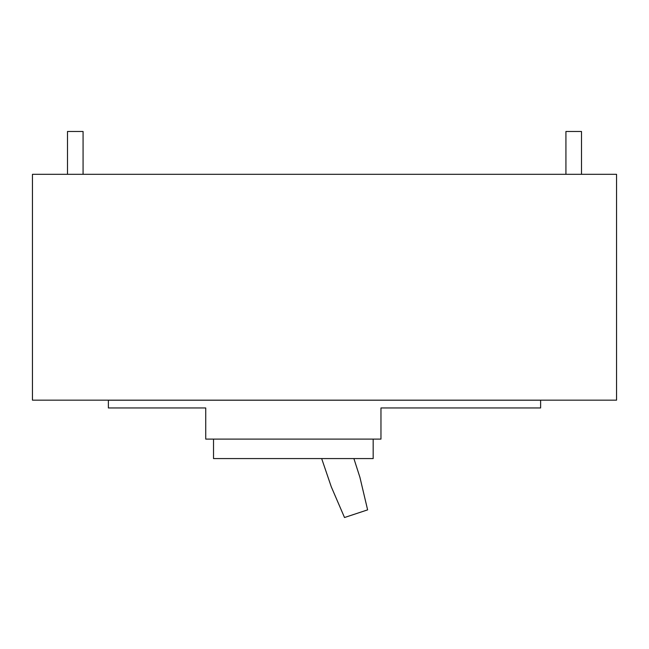 <?xml version="1.0" encoding="UTF-8"?>
<svg xmlns="http://www.w3.org/2000/svg" width="649" height="649" viewBox="0 0 649 649"><rect width="100%" height="100%" fill="white"/><g stroke="black" fill="none" stroke-linecap="round" stroke-linejoin="round"><path stroke-width="0.97" d="M540.617 400.165L540.617 407.953L380.963 407.953L380.963 439.105L205.733 439.105L205.733 407.953L108.383 407.953L108.383 400.206L540.617 400.206M32.45 400.165L616.55 400.165L616.55 174.313L32.45 174.313L32.45 400.165M373.175 439.105L373.175 458.575L213.521 458.575L213.521 439.105M353.892 458.575L359.919 477.323L367.618 509.871L344.514 517.521L331.282 486.807L321.661 458.575M581.504 174.313L581.504 131.479L565.928 131.479L565.928 174.313M83.072 174.313L83.072 131.479L67.496 131.479L67.496 174.313"/></g></svg>
